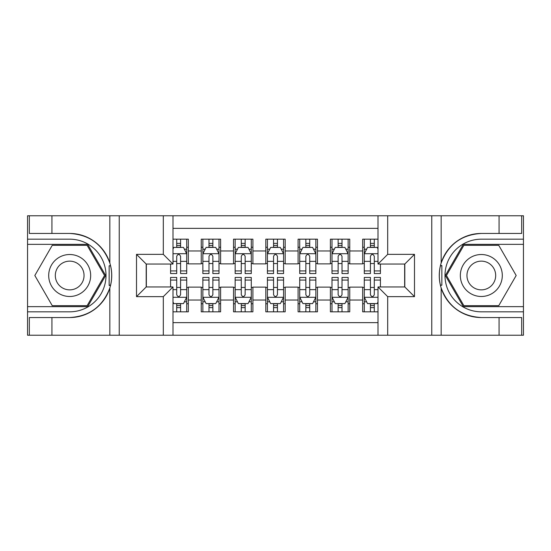 <?xml version="1.0" encoding="UTF-8"?>
<svg xmlns="http://www.w3.org/2000/svg" width="551" height="551" viewBox="0 0 551 551"><rect width="100%" height="100%" fill="white"/><g stroke="black" fill="none" stroke-linecap="round" stroke-linejoin="round"><path stroke-width="0.83" d="M172.993 335.228L378.007 335.228L378.007 286.961L404.799 286.961L404.799 264.039L378.007 264.039L378.007 215.772L172.993 215.772L172.993 264.039L146.201 264.039L146.201 286.961L172.993 286.961L172.993 335.228L51.925 335.228L51.925 317.548L69.681 317.548A42.048 42.048 0 0 0 109.835 287.987C112.301 279.674 112.301 271.347 109.835 263.013A42.048 42.048 0 0 0 69.681 233.452L51.925 233.452L51.925 215.772L27.55 215.772L27.55 306.652L87.671 306.652L105.654 275.5L87.671 244.348L27.55 244.348M378.007 239.182L362.668 239.182L362.668 250.967L349.754 250.967L349.754 263.881L362.668 263.881L362.668 250.967M349.754 250.967L349.754 239.182L330.386 239.182L330.386 250.967L317.472 250.967L317.472 263.881L330.386 263.881L330.386 250.967M317.472 250.967L317.472 239.182L298.098 239.182L298.098 250.967L285.184 250.967L285.184 263.881L298.098 263.881L298.098 250.967M285.184 250.967L285.184 239.182L265.816 239.182L265.816 250.967L252.902 250.967L252.902 263.881L265.816 263.881L265.816 250.967M252.902 250.967L252.902 239.182L233.528 239.182L233.528 250.967L220.614 250.967L220.614 263.881L233.528 263.881L233.528 250.967M220.614 250.967L220.614 239.182L201.246 239.182L201.246 263.881L188.332 263.881L188.332 239.182L172.993 239.182M172.993 311.818L188.332 311.818L188.332 287.126L201.246 287.126L201.246 311.818L220.614 311.818L220.614 287.126L233.528 287.126L233.528 300.04L220.614 300.04M233.528 300.04L233.528 311.818L252.902 311.818L252.902 287.126L265.816 287.126L265.816 300.04L252.902 300.04M265.816 300.04L265.816 311.818L285.184 311.818L285.184 287.126L298.098 287.126L298.098 300.04L285.184 300.04M298.098 300.04L298.098 311.818L317.472 311.818L317.472 287.126L330.386 287.126L330.386 300.04L317.472 300.04M330.386 300.04L330.386 311.818L349.754 311.818L349.754 287.126L362.668 287.126L362.668 300.04L349.754 300.04M378.007 228.362L172.993 228.362M172.993 322.638L378.007 322.638M362.668 300.04L362.668 311.818L378.007 311.818M146.359 264.039L146.359 286.961M404.641 286.961L404.641 264.039M176.706 247.247L180.583 247.247M186.713 247.247L188.332 247.247M176.706 263.557L180.583 263.557M186.713 263.557L188.332 263.557M176.706 287.443L180.583 287.443M186.713 287.443L188.332 287.443M176.706 303.753L180.583 303.753M186.713 303.753L188.332 303.753M201.246 263.557L202.858 263.557M208.994 263.557L212.865 263.557M219.002 263.557L220.614 263.557M201.246 247.247L202.858 247.247M208.994 247.247L212.865 247.247M219.002 247.247L220.614 247.247M201.246 287.443L202.858 287.443M208.994 287.443L212.865 287.443M219.002 287.443L220.614 287.443M201.246 303.753L202.858 303.753M208.994 303.753L212.865 303.753M219.002 303.753L220.614 303.753M233.528 287.443L235.146 287.443M241.276 287.443L245.154 287.443M251.284 287.443L252.902 287.443M233.528 303.753L235.146 303.753M241.276 303.753L245.154 303.753M251.284 303.753L252.902 303.753M233.528 247.247L235.146 247.247M241.276 247.247L245.154 247.247M251.284 247.247L252.902 247.247M233.528 263.557L235.146 263.557M241.276 263.557L245.154 263.557M251.284 263.557L252.902 263.557M265.816 287.443L267.428 287.443M273.565 287.443L277.435 287.443M283.572 287.443L285.184 287.443M265.816 303.753L267.428 303.753M273.565 303.753L277.435 303.753M283.572 303.753L285.184 303.753M265.816 247.247L267.428 247.247M273.565 247.247L277.435 247.247M283.572 247.247L285.184 247.247M265.816 263.557L267.428 263.557M273.565 263.557L277.435 263.557M283.572 263.557L285.184 263.557M298.098 287.443L299.716 287.443M305.846 287.443L309.724 287.443M315.854 287.443L317.472 287.443M298.098 303.753L299.716 303.753M305.846 303.753L309.724 303.753M315.854 303.753L317.472 303.753M298.098 247.247L299.716 247.247M305.846 247.247L309.724 247.247M315.854 247.247L317.472 247.247M298.098 263.557L299.716 263.557M305.846 263.557L309.724 263.557M315.854 263.557L317.472 263.557M330.386 287.443L331.998 287.443M338.135 287.443L342.006 287.443M348.142 287.443L349.754 287.443M330.386 303.753L331.998 303.753M338.135 303.753L342.006 303.753M348.142 303.753L349.754 303.753M330.386 247.247L331.998 247.247M338.135 247.247L342.006 247.247M348.142 247.247L349.754 247.247M330.386 263.557L331.998 263.557M338.135 263.557L342.006 263.557M348.142 263.557L349.754 263.557M362.668 287.443L364.287 287.443M370.417 287.443L374.294 287.443M362.668 303.753L364.287 303.753M370.417 303.753L374.294 303.753M362.668 247.247L364.287 247.247M370.417 247.247L374.294 247.247M362.668 263.557L364.287 263.557M370.417 263.557L374.294 263.557M180.583 243.377L176.706 243.377M170.576 270.934L170.576 273.565L176.706 273.565L176.706 270.934L170.576 270.934L170.576 264.039M184.378 249.19L186.713 249.19L186.713 273.565L180.583 273.565L180.583 256.291C179.295 253.804 178.001 253.804 176.706 256.291L176.706 270.934M186.713 249.19L186.713 239.182M186.713 253.866L183.49 247.413L173.799 247.413L172.993 249.024M176.706 247.413L176.706 239.182M180.583 239.182L180.583 247.413M176.706 307.623L180.583 307.623M172.993 301.976L173.799 303.587L183.49 303.587L186.713 297.134L186.713 277.435L180.583 277.435L180.583 280.066L186.713 280.066M186.713 297.134L186.713 311.818M170.576 286.961L170.576 277.435L176.706 277.435L176.706 294.709C177.994 297.196 179.289 297.196 180.583 294.709L180.583 280.066M180.583 303.587L180.583 311.818M176.706 311.818L176.706 303.587M80.177 257.324A20.986 20.986 0 0 0 51.512 265.01A20.986 20.986 0 0 0 59.191 293.676A20.986 20.986 0 0 0 87.857 285.99A20.986 20.986 0 0 0 80.177 257.324M76.864 263.061A14.367 14.367 0 0 0 57.242 268.316A14.367 14.367 0 0 0 62.497 287.939A14.367 14.367 0 0 0 82.127 282.684A14.367 14.367 0 0 0 76.864 263.061M87.113 305.688L52.255 305.688L34.823 275.5L52.255 245.312L87.113 245.312L104.538 275.5L87.113 305.688M491.809 257.324A20.986 20.986 0 0 0 463.143 265.01A20.986 20.986 0 0 0 470.823 293.676A20.986 20.986 0 0 0 499.488 285.99A20.986 20.986 0 0 0 491.809 257.324M488.503 263.061A14.367 14.367 0 0 0 468.873 268.316A14.367 14.367 0 0 0 474.135 287.939A14.367 14.367 0 0 0 493.758 282.684A14.367 14.367 0 0 0 488.503 263.061M498.745 305.688L463.887 305.688L446.462 275.5L463.887 245.312L498.745 245.312L516.177 275.5L498.745 305.688M109.153 285.191L110.599 285.198A42.048 42.048 0 0 0 110.606 265.823L109.153 265.823L109.153 285.446L110.544 285.446M51.925 215.772L109.835 215.772L109.835 263.013C102.83 244.499 89.441 234.643 69.681 233.452M69.681 317.548C89.441 316.357 102.83 306.501 109.835 287.987L109.835 335.228M163.31 335.228L163.31 296.645L136.51 296.645L136.51 254.355L163.31 254.355L163.31 215.772L119.236 215.772L119.236 335.228M51.925 335.228L27.55 335.228L27.55 306.652M27.55 311.818L69.681 311.818A36.318 36.318 0 0 0 106.006 275.5A36.318 36.318 0 0 0 69.681 239.182L27.55 239.182M109.835 215.772L119.236 215.772M163.31 215.772L172.993 215.772M51.925 317.548L29.327 317.548L29.327 335.228M51.925 233.452L29.327 233.452L29.327 215.772M163.31 296.645L172.993 286.961M136.51 296.645L146.201 286.961M136.51 254.355L146.201 264.039M163.31 254.355L172.993 264.039M109.153 265.823L110.544 265.575M111.578 279.109L111.708 274.019M111.295 269.425L111.068 268.061M441.847 265.809L440.401 265.802A42.048 42.048 0 0 0 440.394 285.177L441.847 285.177L441.847 265.554L440.456 265.554A42.048 42.048 0 0 1 481.319 233.452C461.559 234.643 448.17 244.499 441.165 263.013C438.699 271.326 438.699 279.653 441.165 287.987C448.17 306.501 461.559 316.357 481.319 317.548L499.075 317.548L499.075 335.228L523.45 335.228L523.45 244.348L463.329 244.348L445.346 275.5L463.329 306.652L523.45 306.652M441.847 285.177L440.456 285.425A42.048 42.048 0 0 0 481.319 317.548M378.007 215.772L499.075 215.772L499.075 233.452L481.319 233.452M387.69 215.772L387.69 254.355L414.49 254.355L414.49 296.645L387.69 296.645L387.69 335.228L431.764 335.228L431.764 215.772M441.165 287.987L441.165 335.228L499.075 335.228M499.075 215.772L523.45 215.772L523.45 244.348M523.45 239.182L481.319 239.182A36.318 36.318 0 0 0 444.994 275.5A36.318 36.318 0 0 0 481.319 311.818L523.45 311.818M441.165 335.228L431.764 335.228M387.69 335.228L378.007 335.228M499.075 233.452L521.673 233.452L521.673 215.772M499.075 317.548L521.673 317.548L521.673 335.228M387.69 254.355L378.007 264.039M414.49 254.355L404.799 264.039M414.49 296.645L404.799 286.961M387.69 296.645L378.007 286.961M439.422 271.891L439.292 276.981M439.705 281.575L439.932 282.938M212.865 243.377L208.994 243.377M219.002 270.934L212.865 270.934L212.865 273.565L219.002 273.565L219.002 253.866L215.772 247.413L206.088 247.413L202.858 253.866L202.858 273.565L208.994 273.565L208.994 270.934L202.858 270.934M202.858 253.866L202.858 239.182M219.002 253.866L219.002 239.182M208.994 247.413L208.994 239.182M212.865 239.182L212.865 247.413M212.865 270.934L212.865 256.291C211.577 253.804 210.289 253.804 208.994 256.291L208.994 270.934M245.154 243.377L241.276 243.377M251.284 270.934L245.154 270.934L245.154 273.565L251.284 273.565L251.284 253.866L248.06 247.413L238.369 247.413L235.146 253.866L235.146 273.565L241.276 273.565L241.276 270.934L235.146 270.934M235.146 253.866L235.146 239.182M251.284 253.866L251.284 239.182M241.276 247.413L241.276 239.182M245.154 239.182L245.154 247.413M245.154 270.934L245.154 256.291C243.866 253.804 242.571 253.804 241.276 256.291L241.276 270.934M277.435 243.377L273.565 243.377M283.572 270.934L277.435 270.934L277.435 273.565L283.572 273.565L283.572 253.866L280.342 247.413L270.658 247.413L267.428 253.866L267.428 273.565L273.565 273.565L273.565 270.934L267.428 270.934M267.428 253.866L267.428 239.182M283.572 253.866L283.572 239.182M273.565 247.413L273.565 239.182M277.435 239.182L277.435 247.413M277.435 270.934L277.435 256.291C276.147 253.804 274.859 253.804 273.565 256.291L273.565 270.934M309.724 243.377L305.846 243.377M315.854 270.934L309.724 270.934L309.724 273.565L315.854 273.565L315.854 253.866L312.631 247.413L302.94 247.413L299.716 253.866L299.716 273.565L305.846 273.565L305.846 270.934L299.716 270.934M299.716 253.866L299.716 239.182M315.854 253.866L315.854 239.182M305.846 247.413L305.846 239.182M309.724 239.182L309.724 247.413M309.724 270.934L309.724 256.291C308.436 253.804 307.141 253.804 305.846 256.291L305.846 270.934M208.994 307.623L212.865 307.623M202.858 280.066L208.994 280.066L208.994 277.435L202.858 277.435L202.858 297.134L206.088 303.587L215.772 303.587L219.002 297.134L219.002 277.435L212.865 277.435L212.865 280.066L219.002 280.066M219.002 297.134L219.002 311.818M202.858 297.134L202.858 311.818M212.865 303.587L212.865 311.818M208.994 311.818L208.994 303.587M208.994 280.066L208.994 294.709C210.282 297.196 211.57 297.196 212.865 294.709L212.865 280.066M241.276 307.623L245.154 307.623M235.146 280.066L241.276 280.066L241.276 277.435L235.146 277.435L235.146 297.134L238.369 303.587L248.06 303.587L251.284 297.134L251.284 277.435L245.154 277.435L245.154 280.066L251.284 280.066M251.284 297.134L251.284 311.818M235.146 297.134L235.146 311.818M245.154 303.587L245.154 311.818M241.276 311.818L241.276 303.587M241.276 280.066L241.276 294.709C242.564 297.196 243.859 297.196 245.154 294.709L245.154 280.066M273.565 307.623L277.435 307.623M267.428 280.066L273.565 280.066L273.565 277.435L267.428 277.435L267.428 297.134L270.658 303.587L280.342 303.587L283.572 297.134L283.572 277.435L277.435 277.435L277.435 280.066L283.572 280.066M283.572 297.134L283.572 311.818M267.428 297.134L267.428 311.818M277.435 303.587L277.435 311.818M273.565 311.818L273.565 303.587M273.565 280.066L273.565 294.709C274.853 297.196 276.141 297.196 277.435 294.709L277.435 280.066M305.846 307.623L309.724 307.623M299.716 280.066L305.846 280.066L305.846 277.435L299.716 277.435L299.716 297.134L302.94 303.587L312.631 303.587L315.854 297.134L315.854 277.435L309.724 277.435L309.724 280.066L315.854 280.066M315.854 297.134L315.854 311.818M299.716 297.134L299.716 311.818M309.724 303.587L309.724 311.818M305.846 311.818L305.846 303.587M305.846 280.066L305.846 294.709C307.134 297.196 308.429 297.196 309.724 294.709L309.724 280.066M342.006 243.377L338.135 243.377M348.142 270.934L342.006 270.934L342.006 273.565L348.142 273.565L348.142 253.866L344.912 247.413L335.228 247.413L331.998 253.866L331.998 273.565L338.135 273.565L338.135 270.934L331.998 270.934M331.998 253.866L331.998 239.182M348.142 253.866L348.142 239.182M338.135 247.413L338.135 239.182M342.006 239.182L342.006 247.413M342.006 270.934L342.006 256.291C340.718 253.804 339.43 253.804 338.135 256.291L338.135 270.934M338.135 307.623L342.006 307.623M331.998 280.066L338.135 280.066L338.135 277.435L331.998 277.435L331.998 297.134L335.228 303.587L344.912 303.587L348.142 297.134L348.142 277.435L342.006 277.435L342.006 280.066L348.142 280.066M348.142 297.134L348.142 311.818M331.998 297.134L331.998 311.818M342.006 303.587L342.006 311.818M338.135 311.818L338.135 303.587M338.135 280.066L338.135 294.709C339.423 297.196 340.711 297.196 342.006 294.709L342.006 280.066M374.294 243.377L370.417 243.377M378.007 249.024L377.201 247.413L367.51 247.413L364.287 253.866L364.287 273.565L370.417 273.565L370.417 270.934L364.287 270.934M364.287 253.866L364.287 239.182M380.424 264.039L380.424 273.565L374.294 273.565L374.294 256.291C373.006 253.804 371.711 253.804 370.417 256.291L370.417 270.934M370.417 247.413L370.417 239.182M374.294 239.182L374.294 247.413M370.417 307.623L374.294 307.623M380.424 280.066L380.424 277.435L374.294 277.435L374.294 280.066L380.424 280.066L380.424 286.961M366.622 301.81L364.287 301.81L364.287 277.435L370.417 277.435L370.417 294.709C371.705 297.196 372.999 297.196 374.294 294.709L374.294 280.066M364.287 301.81L364.287 311.818M364.287 297.134L367.51 303.587L377.201 303.587L378.007 301.976M374.294 303.587L374.294 311.818M370.417 311.818L370.417 303.587M201.246 300.04L188.332 300.04M201.246 250.967L188.332 250.967M186.637 253.708L172.993 253.708M186.713 270.934L180.583 270.934M176.706 261.353L172.993 261.353M186.713 261.353L180.583 261.353M180.583 245.429L176.706 245.429M172.993 297.292L186.637 297.292M186.713 301.81L184.378 301.81M170.576 280.066L176.706 280.066M180.583 289.647L186.713 289.647M172.993 289.647L176.706 289.647M176.706 305.571L180.583 305.571M441.165 215.772L441.165 263.013M218.919 253.708L202.94 253.708M202.858 249.19L205.199 249.19M216.66 249.19L219.002 249.19M208.994 261.353L202.858 261.353M219.002 261.353L212.865 261.353M212.865 245.429L208.994 245.429M251.208 253.708L235.222 253.708M235.146 249.19L237.481 249.19M248.949 249.19L251.284 249.19M241.276 261.353L235.146 261.353M251.284 261.353L245.154 261.353M245.154 245.429L241.276 245.429M283.49 253.708L267.51 253.708M267.428 249.19L269.77 249.19M281.23 249.19L283.572 249.19M273.565 261.353L267.428 261.353M283.572 261.353L277.435 261.353M277.435 245.429L273.565 245.429M315.778 253.708L299.792 253.708M299.716 249.19L302.051 249.19M313.519 249.19L315.854 249.19M305.846 261.353L299.716 261.353M315.854 261.353L309.724 261.353M309.724 245.429L305.846 245.429M202.94 297.292L218.919 297.292M219.002 301.81L216.66 301.81M205.199 301.81L202.858 301.81M212.865 289.647L219.002 289.647M202.858 289.647L208.994 289.647M208.994 305.571L212.865 305.571M235.222 297.292L251.208 297.292M251.284 301.81L248.949 301.81M237.481 301.81L235.146 301.81M245.154 289.647L251.284 289.647M235.146 289.647L241.276 289.647M241.276 305.571L245.154 305.571M267.51 297.292L283.49 297.292M283.572 301.81L281.23 301.81M269.77 301.81L267.428 301.81M277.435 289.647L283.572 289.647M267.428 289.647L273.565 289.647M273.565 305.571L277.435 305.571M299.792 297.292L315.778 297.292M315.854 301.81L313.519 301.81M302.051 301.81L299.716 301.81M309.724 289.647L315.854 289.647M299.716 289.647L305.846 289.647M305.846 305.571L309.724 305.571M348.06 253.708L332.081 253.708M331.998 249.19L334.34 249.19M345.801 249.19L348.142 249.19M338.135 261.353L331.998 261.353M348.142 261.353L342.006 261.353M342.006 245.429L338.135 245.429M332.081 297.292L348.06 297.292M348.142 301.81L345.801 301.81M334.34 301.81L331.998 301.81M342.006 289.647L348.142 289.647M331.998 289.647L338.135 289.647M338.135 305.571L342.006 305.571M378.007 253.708L364.363 253.708M364.287 249.19L366.622 249.19M380.424 270.934L374.294 270.934M370.417 261.353L364.287 261.353M378.007 261.353L374.294 261.353M374.294 245.429L370.417 245.429M364.363 297.292L378.007 297.292M364.287 280.066L370.417 280.066M374.294 289.647L378.007 289.647M364.287 289.647L370.417 289.647M370.417 305.571L374.294 305.571"/></g></svg>
